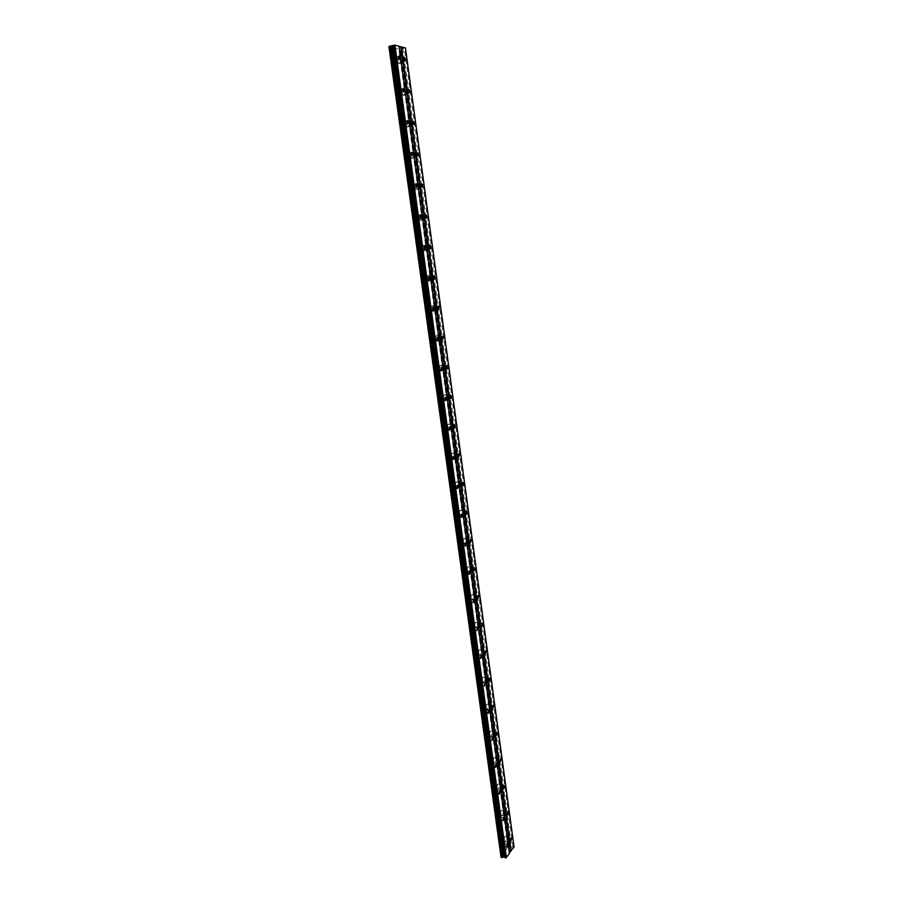 <?xml version="1.0" encoding="UTF-8"?>
<svg xmlns="http://www.w3.org/2000/svg" width="903" height="903" viewBox="0 0 903 903"><rect width="100%" height="100%" fill="white"/><g stroke="black" fill="none" stroke-linecap="round" stroke-linejoin="round"><path stroke-width="0.68" stroke-dasharray="4.51 3.39" d="M397.06 58.672L396.203 56.731L395.559 58.311L396.428 60.253L397.06 58.672M504.867 844.565L504.54 843.718L503.772 846.077L504.111 846.924L504.867 844.565M501.267 818.265L500.917 817.396L500.499 820.59L501.267 818.265M497.632 791.762L497.271 790.87L496.864 794.053L497.632 791.762M493.964 765.067L493.602 764.152L493.196 767.324L493.964 765.067M490.273 738.18L489.9 737.232L489.505 740.404L490.273 738.18M486.559 711.079L486.164 710.097L485.791 713.268L486.559 711.079M482.812 683.774L482.405 682.77L481.638 684.937L482.044 685.941L482.812 683.774M479.041 656.267L478.613 655.228L478.274 658.4L479.041 656.267M475.238 628.544L474.797 627.483L474.47 630.644L475.238 628.544M471.4 600.619L470.948 599.513L470.644 602.685L471.4 600.619M467.54 572.468L467.077 571.339L466.32 573.382L466.783 574.511L467.54 572.468M463.657 544.114L463.171 542.94L462.415 544.949L462.9 546.123L463.657 544.114M459.729 515.534L459.232 514.326L458.476 516.302L458.984 517.509L459.729 515.534M455.778 486.728L455.259 485.487L454.514 487.439L455.033 488.681L455.778 486.728M451.805 457.697L451.263 456.421L450.518 458.34L451.06 459.616L451.805 457.697M447.786 428.451L447.222 427.119L446.488 429.015L447.053 430.336L447.786 428.451M443.745 398.957L443.159 397.602L442.425 399.465L443.012 400.83L443.745 398.957M439.671 369.248L439.061 367.837L438.339 369.677L438.937 371.077L439.671 369.248M435.562 339.291L434.93 337.846L434.208 339.652L434.84 341.097L435.562 339.291M431.42 309.108L430.765 307.607L430.054 309.39L430.697 310.88L431.42 309.108M427.243 278.677L426.566 277.131L425.866 278.88L426.532 280.427L427.243 278.677M423.033 247.998L422.333 246.406L421.633 248.133L422.333 249.725L423.033 247.998M418.789 217.081L418.066 215.433L417.378 217.138L418.1 218.786L418.789 217.081M414.511 185.916L413.766 184.212L413.089 185.883L413.834 187.587L414.511 185.916M410.199 154.492L409.431 152.731L408.766 154.379L409.533 156.14L410.199 154.492M405.853 122.808L405.052 120.991L404.397 122.616L405.199 124.433L405.853 122.808M401.474 90.876L400.65 88.991L399.995 90.605L400.83 92.478L401.474 90.876M397.32 60.411C397.139 58.379 397.489 57.499 398.358 57.803L399.769 60.998C399.95 63.029 399.6 63.899 398.731 63.605L397.32 60.411M401.011 59.621C400.842 57.578 401.18 56.708 402.038 57.002L403.449 60.208C403.63 62.251 403.28 63.12 402.422 62.815L401.011 59.621M504.303 840.343C504.201 837.724 504.619 836.438 505.556 836.471L506.109 837.882C506.211 840.501 505.793 841.788 504.856 841.754L504.303 840.343M507.768 840.569C507.667 837.95 508.084 836.652 509.01 836.697L509.563 838.097C509.664 840.716 509.247 842.014 508.31 841.98L507.768 840.569M500.725 814.224C500.623 811.628 501.041 810.352 501.978 810.409L502.553 811.853C502.655 814.45 502.237 815.725 501.289 815.669L500.725 814.224M504.19 814.416C504.088 811.808 504.506 810.533 505.432 810.589L506.007 812.045C506.109 814.641 505.691 815.917 504.754 815.86L504.19 814.416M497.113 787.913C497.011 785.328 497.429 784.075 498.366 784.143L498.964 785.633C499.066 788.206 498.648 789.459 497.7 789.391L497.113 787.913M500.589 788.071C500.488 785.486 500.894 784.222 501.831 784.301L502.418 785.791C502.531 788.364 502.113 789.628 501.176 789.561L500.589 788.071M493.478 761.398C493.365 758.836 493.783 757.594 494.731 757.685L495.341 759.209C495.454 761.771 495.036 763.012 494.088 762.922L493.478 761.398M496.966 761.534C496.853 758.96 497.271 757.719 498.208 757.809L498.817 759.344C498.93 761.906 498.512 763.148 497.564 763.058L496.966 761.534M489.81 734.692C489.708 732.141 490.126 730.922 491.074 731.024L491.695 732.604C491.808 735.144 491.39 736.363 490.442 736.261L489.81 734.692M493.309 734.794C493.196 732.243 493.614 731.012 494.551 731.114L495.183 732.694C495.296 735.245 494.878 736.464 493.93 736.363L493.309 734.794M486.119 707.783C486.006 705.254 486.424 704.047 487.383 704.171L488.026 705.785C488.151 708.313 487.733 709.521 486.773 709.397L486.119 707.783M489.629 707.85C489.505 705.322 489.923 704.114 490.871 704.227L491.514 705.853C491.638 708.381 491.221 709.589 490.273 709.465L489.629 707.85M482.405 680.67C482.292 678.164 482.71 676.979 483.658 677.115L484.335 678.774C484.448 681.28 484.031 682.476 483.082 682.341L482.405 680.67M485.916 680.704C485.791 678.198 486.209 677.002 487.157 677.137L487.834 678.808C487.947 681.313 487.53 682.51 486.582 682.375L485.916 680.704M478.658 653.366C478.534 650.871 478.951 649.697 479.911 649.855L480.61 651.571C480.735 654.054 480.317 655.217 479.358 655.081L478.658 653.366M482.179 653.354C482.055 650.871 482.473 649.697 483.421 649.844L484.11 651.56C484.234 654.054 483.816 655.228 482.868 655.081L482.179 653.354M474.888 625.847C474.764 623.375 475.181 622.223 476.129 622.381L476.852 624.154C476.976 626.614 476.558 627.766 475.61 627.608L474.888 625.847M478.409 625.802C478.285 623.33 478.703 622.178 479.651 622.336L480.373 624.108C480.498 626.58 480.08 627.732 479.132 627.574L478.409 625.802M471.084 598.113C470.948 595.664 471.366 594.524 472.325 594.705L473.07 596.522C473.206 598.971 472.788 600.111 471.829 599.931L471.084 598.113M474.617 598.046C474.493 595.585 474.899 594.456 475.847 594.625L476.592 596.454C476.728 598.903 476.31 600.043 475.362 599.863L474.617 598.046M467.246 570.177C467.122 567.75 467.528 566.621 468.488 566.813L469.267 568.687C469.391 571.114 468.984 572.231 468.025 572.05L467.246 570.177M470.79 570.064C470.655 567.637 471.073 566.508 472.021 566.7L472.8 568.585C472.924 571.012 472.517 572.13 471.558 571.949L470.79 570.064M463.386 542.026C463.25 539.61 463.668 538.504 464.616 538.707L465.429 540.649C465.553 543.053 465.147 544.148 464.187 543.956L463.386 542.026M466.941 541.879C466.806 539.463 467.212 538.357 468.16 538.56L468.962 540.502C469.097 542.906 468.691 544.012 467.743 543.809L466.941 541.879M459.492 513.649C459.356 511.267 459.762 510.172 460.722 510.387L461.557 512.385C461.693 514.766 461.286 515.85 460.327 515.647L459.492 513.649M463.058 513.48C462.923 511.087 463.329 509.992 464.277 510.206L465.101 512.204C465.237 514.597 464.831 515.681 463.882 515.466L463.058 513.48M455.575 485.069C455.428 482.699 455.846 481.626 456.794 481.852L457.663 483.906C457.798 486.265 457.392 487.338 456.433 487.123L455.575 485.069M459.142 484.855C459.006 482.484 459.413 481.412 460.361 481.638L461.219 483.692C461.354 486.062 460.948 487.123 459.999 486.909L459.142 484.855M451.613 456.252C451.477 453.916 451.884 452.854 452.832 453.092L453.735 455.214C453.87 457.55 453.464 458.611 452.516 458.374L451.613 456.252M455.202 456.004C455.056 453.656 455.462 452.595 456.41 452.832L457.302 454.954C457.437 457.302 457.031 458.363 456.094 458.126L455.202 456.004M447.64 427.221C447.493 424.907 447.899 423.857 448.847 424.105L449.773 426.295C449.92 428.609 449.513 429.647 448.565 429.41L447.64 427.221M451.218 426.938C451.082 424.613 451.477 423.563 452.426 423.812L453.351 426.002C453.487 428.327 453.092 429.365 452.143 429.117L451.218 426.938M443.621 397.963C443.475 395.661 443.881 394.645 444.818 394.893L445.789 397.151C445.935 399.442 445.529 400.469 444.581 400.221L443.621 397.963M447.222 397.636C447.075 395.333 447.47 394.306 448.407 394.566L449.367 396.823C449.513 399.126 449.118 400.142 448.181 399.894L447.222 397.636M439.58 368.48C439.434 366.2 439.829 365.196 440.766 365.455L441.759 367.781C441.917 370.061 441.522 371.065 440.574 370.806L439.58 368.48M443.181 368.108C443.034 365.828 443.429 364.823 444.366 365.083L445.36 367.408C445.506 369.688 445.111 370.704 444.174 370.444L443.181 368.108M435.506 338.76C435.348 336.503 435.743 335.51 436.68 335.781L437.707 338.185C437.865 340.431 437.47 341.424 436.533 341.165L435.506 338.76M439.118 338.354C438.96 336.097 439.355 335.103 440.28 335.374L441.319 337.778C441.465 340.025 441.082 341.018 440.145 340.758L439.118 338.354M431.397 308.815C431.239 306.58 431.623 305.598 432.56 305.869L433.632 308.352C433.779 310.576 433.395 311.558 432.458 311.287L431.397 308.815M435.009 308.363C434.862 306.128 435.246 305.146 436.172 305.417L437.244 307.9C437.391 310.135 437.007 311.117 436.081 310.835L435.009 308.363M427.254 278.621C427.096 276.408 427.48 275.449 428.406 275.731L429.512 278.282C429.67 280.494 429.286 281.454 428.361 281.172L427.254 278.621M430.878 278.135C430.72 275.923 431.103 274.952 432.029 275.234L433.135 277.797C433.293 280.009 432.909 280.968 431.984 280.686L430.878 278.135M423.078 248.19C422.92 246 423.293 245.052 424.218 245.345L425.369 247.975C425.527 250.165 425.144 251.113 424.229 250.831L423.078 248.19M426.713 247.659C426.555 245.469 426.938 244.521 427.853 244.803L428.993 247.445C429.151 249.634 428.778 250.582 427.864 250.3L426.713 247.659M418.868 217.521C418.71 215.354 419.082 214.417 419.997 214.711L421.182 217.431C421.351 219.598 420.967 220.524 420.064 220.242L418.868 217.521M422.514 216.946C422.356 214.779 422.728 213.842 423.631 214.135L424.828 216.867C424.986 219.023 424.613 219.96 423.71 219.666L422.514 216.946M414.624 186.605C414.466 184.46 414.827 183.546 415.73 183.828L416.972 186.65C417.13 188.783 416.768 189.698 415.865 189.404L414.624 186.605M418.281 185.984C418.123 183.84 418.484 182.925 419.387 183.219L420.617 186.029C420.787 188.174 420.414 189.088 419.511 188.795L418.281 185.984M410.346 155.44C410.188 153.318 410.549 152.415 411.441 152.709L412.727 155.609C412.885 157.72 412.524 158.635 411.633 158.33L410.346 155.44M414.014 154.774C413.856 152.663 414.217 151.749 415.109 152.043L416.373 154.955C416.543 157.066 416.181 157.98 415.29 157.675L414.014 154.774M406.045 124.016C405.876 121.928 406.226 121.036 407.118 121.329L408.438 124.321C408.607 126.409 408.246 127.312 407.366 127.007L406.045 124.016M409.714 123.316C409.544 121.216 409.906 120.325 410.786 120.618L412.107 123.621C412.276 125.709 411.915 126.612 411.034 126.307L409.714 123.316M401.7 92.343C401.53 90.277 401.88 89.397 402.749 89.69L404.126 92.783C404.296 94.849 403.946 95.729 403.065 95.436L401.7 92.343M405.379 91.598C405.21 89.532 405.56 88.641 406.429 88.945L407.795 92.038C407.964 94.104 407.614 94.996 406.745 94.691L405.379 91.598M391.338 59C391.157 56.934 391.518 56.054 392.399 56.37L393.843 59.598C394.024 61.652 393.663 62.533 392.782 62.228L391.338 59M395.062 58.198C394.893 56.133 395.243 55.252 396.124 55.557L397.557 58.797C397.738 60.862 397.376 61.731 396.496 61.427L395.062 58.198M499.923 846.348C499.822 843.695 500.251 842.386 501.21 842.42L501.763 843.831C501.865 846.483 501.436 847.793 500.476 847.748L499.923 846.348M503.411 846.574C503.31 843.921 503.727 842.612 504.687 842.646L505.24 844.057C505.341 846.709 504.912 848.019 503.964 847.985L503.411 846.574M496.289 820.003C496.187 817.362 496.616 816.075 497.576 816.131L498.151 817.576C498.253 820.217 497.824 821.504 496.864 821.448L496.289 820.003M499.788 820.206C499.686 817.565 500.104 816.267 501.063 816.323L501.628 817.779C501.741 820.409 501.312 821.707 500.352 821.651L499.788 820.206M492.632 793.455C492.53 790.836 492.948 789.572 493.918 789.64L494.505 791.13C494.618 793.748 494.189 795.024 493.219 794.945L492.632 793.455M496.131 793.624C496.029 791.005 496.447 789.73 497.406 789.809L498.004 791.299C498.106 793.918 497.677 795.193 496.718 795.125L496.131 793.624M488.941 766.715C488.839 764.119 489.268 762.866 490.227 762.956L490.848 764.491C490.95 767.087 490.521 768.34 489.561 768.25L488.941 766.715M492.451 766.861C492.349 764.254 492.767 763.001 493.727 763.091L494.347 764.627C494.449 767.223 494.031 768.476 493.061 768.397L492.451 766.861M485.227 739.783C485.114 737.198 485.543 735.956 486.514 736.069L487.146 737.649C487.259 740.223 486.83 741.465 485.859 741.352L485.227 739.783M488.749 739.884C488.636 737.299 489.065 736.058 490.024 736.171L490.656 737.751C490.769 740.325 490.34 741.566 489.381 741.465L488.749 739.884M481.48 712.636C481.367 710.074 481.796 708.855 482.766 708.979L483.432 710.605C483.545 713.156 483.116 714.375 482.146 714.262L481.48 712.636M485.013 712.704C484.9 710.142 485.317 708.923 486.288 709.047L486.943 710.672C487.056 713.235 486.638 714.454 485.667 714.329L485.013 712.704M477.71 685.287C477.597 682.747 478.026 681.539 478.996 681.675L479.674 683.357C479.798 685.896 479.369 687.093 478.398 686.957L477.71 685.287M481.254 685.321C481.13 682.781 481.559 681.573 482.529 681.709L483.207 683.39C483.319 685.93 482.891 687.138 481.931 687.002L481.254 685.321M473.917 657.734C473.793 655.206 474.222 654.02 475.192 654.178L475.904 655.894C476.016 658.422 475.588 659.596 474.617 659.45L473.917 657.734M477.461 657.734C477.337 655.206 477.766 654.02 478.725 654.178L479.437 655.905C479.549 658.422 479.132 659.608 478.161 659.461L477.461 657.734M470.079 629.967C469.955 627.461 470.384 626.287 471.366 626.456L472.088 628.24C472.213 630.734 471.795 631.897 470.813 631.739L470.079 629.967M473.635 629.933C473.511 627.427 473.94 626.253 474.91 626.422L475.633 628.206C475.757 630.7 475.339 631.874 474.368 631.705L473.635 629.933M466.219 601.985C466.095 599.502 466.524 598.35 467.494 598.531L468.262 600.36C468.386 602.843 467.957 603.983 466.986 603.814L466.219 601.985M469.786 601.917C469.662 599.434 470.079 598.283 471.05 598.463L471.806 600.292C471.93 602.775 471.513 603.926 470.542 603.746L469.786 601.917M462.336 573.789C462.212 571.328 462.629 570.188 463.611 570.391L464.39 572.276C464.526 574.726 464.097 575.866 463.115 575.674L462.336 573.789M465.903 573.687C465.779 571.215 466.196 570.086 467.167 570.278L467.957 572.175C468.081 574.635 467.664 575.764 466.693 575.572L465.903 573.687M458.419 545.378C458.284 542.929 458.701 541.823 459.683 542.026L460.496 543.967C460.632 546.405 460.203 547.523 459.232 547.32L458.419 545.378M461.997 545.231C461.862 542.793 462.28 541.676 463.25 541.879L464.063 543.832C464.198 546.27 463.781 547.387 462.81 547.184L461.997 545.231M454.469 516.742C454.333 514.326 454.751 513.22 455.733 513.446L456.568 515.444C456.704 517.859 456.286 518.965 455.315 518.74L454.469 516.742M458.058 516.561C457.923 514.146 458.34 513.039 459.311 513.265L460.146 515.274C460.282 517.69 459.864 518.785 458.893 518.57L458.058 516.561M450.484 487.891C450.349 485.487 450.766 484.403 451.737 484.64L452.617 486.706C452.753 489.099 452.335 490.182 451.365 489.957L450.484 487.891M454.085 487.676C453.949 485.272 454.367 484.189 455.338 484.426L456.207 486.491C456.342 488.884 455.925 489.968 454.954 489.742L454.085 487.676M446.477 458.803C446.342 456.433 446.748 455.36 447.719 455.609L448.633 457.742C448.768 460.112 448.362 461.173 447.38 460.936L446.477 458.803M450.089 458.555C449.942 456.173 450.36 455.112 451.319 455.349L452.222 457.482C452.369 459.864 451.951 460.925 450.992 460.688L450.089 458.555M442.436 429.501C442.289 427.142 442.707 426.092 443.678 426.34L444.615 428.541C444.761 430.9 444.344 431.95 443.373 431.69L442.436 429.501M446.048 429.207C445.913 426.848 446.319 425.798 447.278 426.058L448.215 428.259C448.362 430.607 447.956 431.657 446.985 431.408L446.048 429.207M438.361 399.961C438.215 397.625 438.621 396.598 439.592 396.857L440.562 399.126C440.709 401.451 440.303 402.49 439.332 402.23L438.361 399.961M441.985 399.634C441.838 397.297 442.244 396.259 443.204 396.519L444.174 398.799C444.321 401.124 443.915 402.162 442.955 401.903L441.985 399.634M434.253 370.185C434.106 367.882 434.512 366.855 435.472 367.126L436.488 369.474C436.634 371.776 436.228 372.792 435.269 372.521L434.253 370.185M437.887 369.812C437.741 367.51 438.147 366.483 439.095 366.753L440.111 369.101C440.258 371.415 439.851 372.431 438.892 372.16L437.887 369.812M430.121 340.183C429.963 337.891 430.37 336.887 431.329 337.169L432.368 339.584C432.526 341.865 432.119 342.869 431.16 342.598L430.121 340.183M433.756 339.765C433.609 337.485 434.004 336.48 434.964 336.751L436.002 339.178C436.16 341.458 435.754 342.463 434.806 342.192L433.756 339.765M425.945 309.932C425.787 307.675 426.193 306.681 427.142 306.964L428.225 309.458C428.383 311.716 427.988 312.709 427.029 312.427L425.945 309.932M429.602 309.481C429.444 307.212 429.839 306.23 430.787 306.512L431.871 309.007C432.029 311.275 431.623 312.257 430.675 311.975L429.602 309.481M421.735 279.445C421.577 277.21 421.972 276.228 422.92 276.521L424.049 279.095C424.207 281.33 423.812 282.3 422.864 282.018L421.735 279.445M425.403 278.948C425.245 276.713 425.629 275.731 426.577 276.025L427.695 278.609C427.853 280.844 427.469 281.815 426.521 281.533L425.403 278.948M417.502 248.709C417.344 246.496 417.728 245.537 418.665 245.83L419.839 248.494C419.997 250.707 419.613 251.655 418.665 251.361L417.502 248.709M421.17 248.178C421.012 245.955 421.396 244.995 422.333 245.289L423.496 247.964C423.654 250.176 423.27 251.136 422.333 250.831L421.17 248.178M413.224 217.725C413.066 215.535 413.45 214.598 414.387 214.891L415.594 217.646C415.752 219.824 415.369 220.772 414.443 220.467L413.224 217.725M416.904 217.149C416.746 214.959 417.13 214.011 418.055 214.316L419.263 217.07C419.421 219.248 419.037 220.197 418.112 219.903L416.904 217.149M408.924 186.492C408.754 184.336 409.138 183.399 410.052 183.704L411.316 186.537C411.475 188.704 411.102 189.63 410.176 189.325L408.924 186.492M412.615 185.871C412.445 183.704 412.818 182.778 413.743 183.083L414.985 185.916C415.154 188.084 414.782 189.02 413.856 188.716L412.615 185.871M404.578 155.011C404.409 152.867 404.781 151.952 405.695 152.257L406.993 155.192C407.163 157.325 406.79 158.239 405.876 157.935L404.578 155.011M408.28 154.345C408.111 152.201 408.483 151.286 409.386 151.591L410.684 154.526C410.854 156.659 410.481 157.585 409.567 157.28L408.28 154.345M400.198 123.271C400.029 121.149 400.401 120.246 401.304 120.55L402.648 123.587C402.817 125.698 402.456 126.601 401.542 126.296L400.198 123.271M403.912 122.56C403.743 120.438 404.104 119.535 405.007 119.839L406.339 122.876C406.519 124.986 406.147 125.889 405.244 125.585L403.912 122.56M395.785 91.271C395.616 89.171 395.977 88.28 396.868 88.596L398.268 91.722C398.437 93.81 398.076 94.691 397.185 94.386L395.785 91.271M399.51 90.503C399.329 88.415 399.69 87.523 400.582 87.828L401.97 90.966C402.14 93.054 401.779 93.946 400.887 93.641L399.51 90.503M402.964 60.083L402.117 58.164L401.496 59.733L402.343 61.652L402.964 60.083M509.202 838.594L508.874 837.747L508.457 840.919L509.202 838.594M505.646 812.519L505.308 811.65L504.89 814.811L505.646 812.519M502.057 786.242L501.707 785.35L500.962 787.608L501.312 788.511L502.057 786.242M498.445 759.773L498.084 758.859L497.7 762.008L498.445 759.773M494.81 733.112L494.426 732.164L494.054 735.313L494.81 733.112M491.142 706.248L490.747 705.277L490.397 708.415L491.142 706.248M487.451 679.191L487.044 678.187L486.299 680.32L486.706 681.325L487.451 679.191M483.726 651.921L483.308 650.894L482.981 654.032L483.726 651.921M479.978 624.447L479.549 623.386L479.233 626.524L479.978 624.447M476.197 596.77L475.757 595.675L475.012 597.718L475.463 598.813L476.197 596.77M472.393 568.879L471.93 567.75L471.197 569.77L471.659 570.899L472.393 568.879M468.567 540.773L468.081 539.61L467.348 541.608L467.822 542.759L468.567 540.773M464.695 512.452L464.198 511.256L463.465 513.22L463.961 514.417L464.695 512.452M460.801 483.918L460.282 482.687L459.559 484.618L460.079 485.848L460.801 483.918M456.884 455.168L456.342 453.893L455.62 455.789L456.15 457.065L456.884 455.168M452.922 426.182L452.369 424.873L451.647 426.747L452.2 428.056L452.922 426.182M448.938 396.981L448.362 395.627L447.651 397.478L448.227 398.833L448.938 396.981M444.919 367.555L444.321 366.155L443.621 367.972L444.22 369.372L444.919 367.555M440.878 337.891L440.258 336.447L439.558 338.241L440.179 339.675L440.878 337.891M436.792 307.991L436.16 306.512L435.46 308.273L436.104 309.752L436.792 307.991M432.684 277.864L432.018 276.329L431.329 278.068L431.995 279.603L432.684 277.864M428.541 247.49L427.853 245.909L427.175 247.614L427.864 249.205L428.541 247.49M424.365 216.878L423.654 215.241L422.976 216.934L423.688 218.56L424.365 216.878M420.155 186.018L419.41 184.336L418.755 185.995L419.489 187.689L420.155 186.018M415.911 154.921L415.143 153.171L414.488 154.808L415.256 156.558L415.911 154.921M411.633 123.564L410.842 121.758L410.199 123.372L410.989 125.178L411.633 123.564M407.321 91.959L406.497 90.097L405.865 91.688L406.689 93.54L407.321 91.959M405.447 47.904L398.821 49.18L388.945 46.651M501.357 857.466L389.475 46.29M500.759 856.902L507.949 846.89L514.055 846.912M398.889 46.358L509.224 853.256M507.949 846.89L398.821 49.18M395.085 48.22L505.228 850.682M505.432 850.874L395.266 48.107M393.279 47.599L503.987 852.895M503.535 853.042L392.76 47.633M513.006 846.664L404.352 48.231M402.794 48.231L511.696 847.319M510.759 847.262L401.801 48.446M401.338 48.751L510.24 846.788M508.592 846.675L399.577 49.134M405.266 48.028L513.852 846.721M401.067 48.92L509.947 846.517M509.236 846.472L400.311 49.089M401.011 48.954L509.879 846.45M509.382 846.427L400.481 49.078M398.313 56.279L396.203 56.731M506.696 843.853L504.54 843.718M503.073 817.508L500.917 817.396M499.427 790.972L497.271 790.87M495.747 764.231L493.602 764.152M492.033 737.288L489.9 737.232M488.297 710.142L486.164 710.097M484.539 682.792L482.405 682.77M480.746 655.228L478.613 655.228M476.919 627.461L474.797 627.483M473.07 599.479L470.948 599.513M469.188 571.272L467.077 571.339M465.271 542.861L463.171 542.94M461.331 514.225L459.232 514.326M457.358 485.362L455.259 485.487M453.351 456.275L451.263 456.421M449.322 426.95L447.222 427.119M445.247 397.41L443.159 397.602M441.149 367.623L439.061 367.837M437.018 337.609L434.93 337.846M432.853 307.347L430.765 307.607M428.654 276.849L426.566 277.131M424.421 246.101L422.333 246.406M420.166 215.095L418.066 215.433M415.865 183.851L413.766 184.212M411.531 152.347L409.431 152.731M407.163 120.584L405.052 120.991M402.761 88.562L400.65 88.991M402.038 57.002L398.358 57.803M509.01 836.697L505.556 836.471M505.432 810.589L501.978 810.409M501.831 784.301L498.366 784.143M498.208 757.809L494.731 757.685M494.551 731.114L491.074 731.024M490.871 704.227L487.383 704.171M487.157 677.137L483.658 677.115M483.421 649.844L479.911 649.855M479.651 622.336L476.129 622.381M475.847 594.625L472.325 594.705M472.021 566.7L468.488 566.813M468.16 538.56L464.616 538.707M464.277 510.206L460.722 510.387M460.361 481.638L456.794 481.852M456.41 452.832L452.832 453.092M452.426 423.812L448.847 424.105M448.407 394.566L444.818 394.893M444.366 365.083L440.766 365.455M440.28 335.374L436.68 335.781M436.172 305.417L432.56 305.869M432.029 275.234L428.406 275.731M427.853 244.803L424.218 245.345M423.631 214.135L419.997 214.711M419.387 183.219L416.294 183.738M415.109 152.043L411.441 152.709M410.786 120.618L407.118 121.329M406.429 88.945L402.749 89.69M396.124 55.557L392.399 56.37M504.687 842.646L501.21 842.42M501.063 816.323L497.576 816.131M497.406 789.809L493.918 789.64M493.727 763.091L490.227 762.956M490.024 736.171L486.514 736.069M486.288 709.047L482.766 708.979M482.529 681.709L478.996 681.675M478.725 654.178L475.192 654.178M474.91 626.422L471.366 626.456M471.05 598.463L467.494 598.531M467.167 570.278L463.611 570.391M463.25 541.879L459.683 542.026M459.311 513.265L455.733 513.446M455.338 484.426L451.737 484.64M451.319 455.349L447.719 455.609M447.278 426.058L443.678 426.34M443.204 396.519L439.592 396.857M439.095 366.753L435.472 367.126M434.964 336.751L431.329 337.169M430.787 306.512L427.142 306.964M426.577 276.025L422.92 276.521M422.333 245.289L418.665 245.83M418.055 214.316L414.387 214.891M413.743 183.083L410.052 183.704M409.386 151.591L405.695 152.257M405.007 119.839L401.304 120.55M400.582 87.828L396.868 88.596M404.239 57.713L402.117 58.164M511.019 837.882L508.874 837.747M507.441 811.763L505.308 811.65M503.84 785.452L501.707 785.35M500.217 758.938L498.084 758.859M496.56 732.22L494.426 732.164M492.88 705.311L490.747 705.277M489.166 678.198L487.044 678.187M485.43 650.882L483.308 650.894M481.66 623.363L479.549 623.386M477.856 595.63L475.757 595.675M474.03 567.682L471.93 567.75M470.181 539.531L468.081 539.61M466.298 511.154L464.198 511.256M462.381 482.563L460.282 482.687M458.431 453.746L456.342 453.893M454.457 424.703L452.369 424.873M450.45 395.435L448.362 395.627M446.409 365.941L444.321 366.155M442.335 336.209L440.258 336.447M438.237 306.252L436.16 306.512M434.106 276.047L432.018 276.329M429.941 245.605L427.853 245.909M425.742 214.914L423.654 215.241M421.509 183.975L419.41 184.336M417.242 152.799L415.143 153.171M412.942 121.363L410.842 121.758M408.607 89.668L406.497 90.097M399.024 59.7L396.428 60.253M506.538 847.082L504.111 846.924M502.937 820.725L500.499 820.59M499.314 794.177L496.864 794.053M495.657 767.426L493.196 767.324M491.966 740.471L489.505 740.404M488.263 713.325L485.791 713.268M484.516 685.964L482.044 685.941M480.757 658.4L478.274 658.4M476.953 630.633L474.47 630.644M473.138 602.64L470.644 602.685M469.278 574.443L466.783 574.511M465.395 546.022L462.9 546.123M461.489 517.385L458.984 517.509M457.55 488.534L455.033 488.681M453.577 459.446L451.06 459.616M449.57 430.133L447.053 430.336M445.54 400.593L443.012 400.83M441.477 370.828L438.937 371.077M437.379 340.815L434.84 341.097M433.248 310.576L430.697 310.88M429.094 280.088L426.532 280.427M424.895 249.352L422.333 249.725M420.674 218.379L418.1 218.786M416.418 187.158L413.834 187.587M412.118 155.677L409.533 156.14M407.795 123.937L405.199 124.433M403.427 91.948L400.83 92.478M402.422 62.815L398.731 63.605M508.31 841.98L504.856 841.754M504.754 815.86L501.289 815.669M501.176 789.561L497.7 789.391M497.564 763.058L494.088 762.922M493.93 736.363L490.442 736.261M490.273 709.465L486.773 709.397M486.582 682.375L483.082 682.341M482.868 655.081L479.358 655.081M479.132 627.574L475.61 627.608M475.362 599.863L471.829 599.931M471.558 571.949L468.025 572.05M467.743 543.809L464.187 543.956M463.882 515.466L460.327 515.647M459.999 486.909L456.433 487.123M456.094 458.126L452.516 458.374M452.143 429.117L448.565 429.41M448.181 399.894L444.581 400.221M444.174 370.444L440.574 370.806M440.145 340.758L436.533 341.165M436.081 310.835L432.458 311.287M431.984 280.686L428.361 281.172M427.864 250.3L424.229 250.831M423.71 219.666L420.064 220.242M419.511 188.795L415.865 189.404M415.29 157.675L411.633 158.33M411.034 126.307L407.366 127.007M406.745 94.691L403.065 95.436M396.496 61.427L392.782 62.228M503.964 847.985L500.476 847.748M500.352 821.651L496.864 821.448M496.718 795.125L493.219 794.945M493.061 768.397L489.561 768.25M489.381 741.465L485.859 741.352M485.667 714.329L482.146 714.262M481.931 687.002L478.398 686.957M478.161 659.461L474.617 659.45M474.368 631.705L470.813 631.739M470.542 603.746L466.986 603.814M466.693 575.572L463.115 575.674M462.81 547.184L459.232 547.32M458.893 518.57L455.315 518.74M454.954 489.742L451.365 489.957M450.992 460.688L447.38 460.936M446.985 431.408L443.373 431.69M442.955 401.903L439.332 402.23M438.892 372.16L435.269 372.521M434.806 342.192L431.16 342.598M430.675 311.975L427.029 312.427M426.521 281.533L422.864 282.018M422.333 250.831L418.665 251.361M418.112 219.903L414.443 220.467M413.856 188.716L410.176 189.325M409.567 157.28L405.876 157.935M405.244 125.585L401.542 126.296M400.887 93.641L397.185 94.386M404.928 61.099L402.343 61.652M510.872 841.077L508.457 840.919M507.317 814.946L504.89 814.811M503.739 788.624L501.312 788.511M500.127 762.098L497.7 762.008M496.503 735.381L494.054 735.313M492.835 708.471L490.397 708.415M489.155 681.347L486.706 681.325M485.442 654.032L482.981 654.032M481.694 626.501L479.233 626.524M477.924 598.768L475.463 598.813M474.131 570.82L471.659 570.899M470.305 542.669L467.822 542.759M466.456 514.292L463.961 514.417M462.573 485.701L460.079 485.848M458.656 456.895L456.15 457.065M454.706 427.864L452.2 428.056M450.732 398.595L448.227 398.833M446.737 369.113L444.22 369.372M442.696 339.393L440.179 339.675M438.632 309.447L436.104 309.752M434.535 279.264L431.995 279.603M430.404 248.833L427.864 249.205M426.239 218.165L423.688 218.56M422.051 187.26L419.489 187.689M417.818 156.095L415.256 156.558M413.551 124.682L410.989 125.178M409.262 93.02L406.689 93.54M401.056 48.897L509.947 846.562"/><path stroke-width="1.35" d="M399.657 58.108L398.799 56.167L398.167 57.758L399.024 59.7L399.657 58.108M507.305 844.723L506.967 843.876L506.538 847.082L507.305 844.723M503.705 818.4L503.355 817.531L502.937 820.725L503.705 818.4M500.07 791.886L499.72 790.983L498.953 793.285L499.314 794.177L500.07 791.886M496.413 765.168L496.052 764.243L495.284 766.5L495.657 767.426L496.413 765.168M492.733 738.248L492.349 737.299L491.966 740.471L492.733 738.248M489.02 711.124L488.625 710.153L487.868 712.343L488.263 713.325L489.02 711.124M485.283 683.797L484.877 682.792L484.516 685.964L485.283 683.797M481.513 656.267L481.096 655.228L480.328 657.361L480.757 658.4L481.513 656.267M477.721 628.522L477.281 627.461L476.953 630.633L477.721 628.522M473.894 600.574L473.443 599.468L473.138 602.64L473.894 600.574M470.034 572.4L469.571 571.26L468.815 573.303L469.278 574.443L470.034 572.4M466.151 544.012L465.666 542.838L464.91 544.859L465.395 546.022L466.151 544.012M462.234 515.41L461.738 514.202L460.981 516.177L461.489 517.385L462.234 515.41M458.295 486.582L457.776 485.329L457.031 487.281L457.55 488.534L458.295 486.582M454.322 457.528L453.78 456.241L453.035 458.16L453.577 459.446L454.322 457.528M450.315 428.248L449.75 426.916L449.017 428.812L449.57 430.133L450.315 428.248M446.274 398.731L445.687 397.365L444.965 399.228L445.54 400.593L446.274 398.731M442.199 368.988L441.601 367.577L440.878 369.417L441.477 370.828L442.199 368.988M438.102 339.009L437.47 337.553L436.759 339.359L437.379 340.815L438.102 339.009M433.959 308.792L433.316 307.291L432.605 309.074L433.248 310.576L433.959 308.792M429.794 278.327L429.128 276.781L428.417 278.542L429.094 280.088L429.794 278.327M425.595 247.625L424.895 246.022L424.207 247.761L424.895 249.352L425.595 247.625M421.362 216.675L420.64 215.027L419.951 216.731L420.674 218.379L421.362 216.675M417.084 185.476L416.339 183.772L415.662 185.454L416.418 187.158L417.084 185.476M412.784 154.029L412.005 152.257L411.35 153.916L412.118 155.677L412.784 154.029M408.449 122.311L407.648 120.494L406.993 122.119L407.795 123.937L408.449 122.311M404.07 90.345L403.235 88.46L402.603 90.074L403.427 91.948L404.07 90.345M405.549 59.53L404.702 57.611L404.081 59.18L404.928 61.099L405.549 59.53M511.617 838.752L511.29 837.905L510.545 840.23L510.872 841.077L511.617 838.752M508.062 812.644L507.723 811.774L507.317 814.946L508.062 812.644M504.484 786.355L504.134 785.463L503.389 787.721L503.739 788.624L504.484 786.355M500.872 759.863L500.51 758.949L500.127 762.098L500.872 759.863M497.248 733.18L496.864 732.231L496.119 734.432L496.503 735.381L497.248 733.18M493.58 706.293L493.196 705.322L492.451 707.489L492.835 708.471L493.58 706.293M489.9 679.203L489.494 678.209L488.749 680.343L489.155 681.347L489.9 679.203M486.186 651.921L485.769 650.882L485.442 654.032L486.186 651.921M482.439 624.424L482.01 623.363L481.694 626.501L482.439 624.424M478.669 596.714L478.218 595.619L477.924 598.768L478.669 596.714M474.865 568.8L474.402 567.671L473.669 569.691L474.131 570.82L474.865 568.8M471.039 540.671L470.565 539.509L469.831 541.507L470.305 542.669L471.039 540.671M467.178 512.328L466.682 511.132L465.959 513.096L466.456 514.292L467.178 512.328M463.295 483.771L462.776 482.541L462.054 484.471L462.573 485.701L463.295 483.771M459.379 454.988L458.837 453.712L458.126 455.62L458.656 456.895L459.379 454.988M455.428 425.99L454.875 424.67L454.153 426.543L454.706 427.864L455.428 425.99M451.444 396.756L450.879 395.401L450.168 397.241L450.732 398.595L451.444 396.756M447.436 367.295L446.85 365.896L446.138 367.713L446.737 369.113L447.436 367.295M443.396 337.609L442.786 336.164L442.086 337.959L442.696 339.393L443.396 337.609M439.321 307.686L438.689 306.196L437.989 307.957L438.632 309.447L439.321 307.686M435.223 277.526L434.557 275.979L433.869 277.718L434.535 279.264L435.223 277.526M431.081 247.117L430.392 245.537L429.715 247.253L430.404 248.833L431.081 247.117M426.905 216.483L426.205 214.846L425.527 216.528L426.239 218.165L426.905 216.483M422.706 185.589L421.972 183.907L421.317 185.566L422.051 187.26L422.706 185.589M418.473 154.458L417.705 152.709L417.062 154.345L417.818 156.095L418.473 154.458M414.195 123.068L413.405 121.273L412.773 122.887L413.551 124.682L414.195 123.068M409.883 91.429L409.07 89.566L408.449 91.158L409.262 93.02L409.883 91.429M506.414 857.703L394.916 45.15L399.07 46.245L509.427 853.448L505.962 857.85L394.385 45.184L389.532 46.256L501.425 857.534L389.532 46.256M501.346 857.365L388.945 46.651L389.475 46.335M400.864 46.877L510.658 851.224L514.055 846.912L405.447 47.904L399.092 46.414M510.658 851.224L509.371 853.042M505.962 857.85L503.863 856.924L501.425 857.534M502.723 857.308L390.999 46.076M392.308 45.985L503.863 856.924M504.811 856.992L393.313 45.771M393.471 45.387L505.104 857.794M511.098 851.077L401.383 46.843M389.204 46.471L501.063 857.184M502.068 857.523L390.243 46.132M501.921 857.568L390.073 46.132"/></g></svg>
